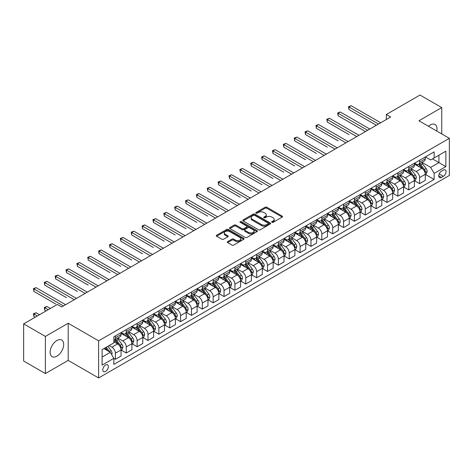 <?xml version="1.0" encoding="UTF-8"?>
<svg xmlns="http://www.w3.org/2000/svg" width="473" height="473" viewBox="0 0 473 473"><rect width="100%" height="100%" fill="white"/><g stroke="black" fill="none" stroke-linecap="round" stroke-linejoin="round"><path stroke-width="0.71" d="M271.922 222.328A0.845 0.485 0 0 0 273.116 222.328L282.186 217.089A1.206 0.698 0 0 0 282.535 216.599A1.206 0.698 0 0 0 282.186 216.108L266.825 207.239A1.206 0.698 0 0 0 265.117 207.239L256.053 212.472A0.845 0.485 0 0 0 255.804 212.82A0.845 0.485 0 0 0 256.053 213.163A0.845 0.485 0 0 0 257.247 213.163L258.424 212.483A3.861 2.229 0 0 1 263.881 212.483L265.164 213.222A3.861 2.229 0 0 1 266.293 214.801A3.861 2.229 0 0 1 265.164 216.374L263.987 217.054A0.845 0.485 0 0 0 263.739 217.397A0.845 0.485 0 0 0 263.987 217.746A0.845 0.485 0 0 0 265.182 217.746L266.358 217.066A3.861 2.229 0 0 1 271.815 217.066L273.098 217.805A3.861 2.229 0 0 1 274.228 219.383A3.861 2.229 0 0 1 273.098 220.956L271.922 221.636A0.845 0.485 0 0 0 271.673 221.979A0.845 0.485 0 0 0 271.922 222.328L271.922 221.636M56.896 356.175A9.59 5.534 120 0 0 63.163 347.726A9.59 5.534 120 0 0 61.691 340.046A9.59 5.534 120 0 0 56.896 340.519A9.59 5.534 120 0 0 50.635 348.968A9.59 5.534 120 0 0 52.101 356.654A9.59 5.534 120 0 0 56.896 356.175M436.774 131.068A9.59 5.534 120 0 0 435.024 124.505A9.59 5.534 120 0 0 430.229 124.978A9.59 5.534 120 0 0 428.461 126.267M105.574 371.435A3.932 2.27 120 0 0 108.146 367.964A3.932 2.27 120 0 0 107.542 364.813A3.932 2.27 120 0 0 105.574 365.008A3.932 2.27 120 0 0 103.002 368.473A3.932 2.27 120 0 0 103.605 371.624A3.932 2.27 120 0 0 105.574 371.435M227.667 241.62A1.206 0.698 0 0 0 227.312 242.117A1.206 0.698 0 0 0 227.667 242.608L231.971 245.097A1.206 0.698 0 0 0 233.68 245.097L243.749 239.285A1.206 0.698 0 0 0 244.098 238.788A1.206 0.698 0 0 0 243.749 238.297L228.388 229.429A1.206 0.698 0 0 0 226.685 229.429L216.616 235.241A1.206 0.698 0 0 0 216.262 235.737A1.206 0.698 0 0 0 216.616 236.228L221.819 239.232A1.206 0.698 0 0 0 223.528 239.232L227.832 236.742A1.206 0.698 0 0 0 228.187 236.252A1.206 0.698 0 0 0 227.832 235.761L225.254 234.271A3.228 1.862 0 0 1 224.308 232.953A3.228 1.862 0 0 1 226.301 231.232A3.228 1.862 0 0 1 229.819 231.634L239.929 237.47A3.228 1.862 0 0 1 240.875 238.788A3.228 1.862 0 0 1 238.883 240.509A3.228 1.862 0 0 1 235.365 240.107L233.68 239.137A1.206 0.698 0 0 0 231.971 239.137L227.667 241.62L227.667 242.608M68.195 323.254L45.378 336.427L23.65 323.881L23.65 361.017L45.378 373.564L68.195 360.391L98.621 377.957L98.621 340.82L68.195 323.254L68.195 360.391M441.747 133.936L441.747 107.59L418.93 120.763L449.35 138.329L98.621 340.82M441.747 107.59L420.012 95.043L386.335 114.49L386.335 119.509M23.65 323.881L57.334 304.435L61.679 306.947L390.68 116.997L386.335 114.49M258.506 229.777A1.206 0.698 0 0 0 260.215 229.777L270.278 223.966A1.206 0.698 0 0 0 270.633 223.469A1.206 0.698 0 0 0 270.278 222.978L254.923 214.109A1.206 0.698 0 0 0 253.215 214.109L243.152 219.921A1.206 0.698 0 0 0 242.797 220.418A1.206 0.698 0 0 0 243.152 220.909L258.506 229.777M240.544 222.505A0.845 0.485 0 0 1 241.401 222.629L241.401 221.624L257.016 230.635A1.206 0.698 0 0 1 257.365 231.131A1.206 0.698 0 0 1 257.016 231.622L246.947 237.434A1.206 0.698 0 0 1 245.239 237.434L229.884 228.565L229.884 227.584A1.206 0.698 0 0 0 229.529 228.075A1.206 0.698 0 0 0 229.884 228.565M229.884 227.584L234.188 225.095A1.206 0.698 0 0 1 235.897 225.095L242.123 228.69A1.206 0.698 0 0 0 243.832 228.69L246.687 227.04A1.206 0.698 0 0 0 247.042 226.549A1.206 0.698 0 0 0 246.687 226.059L240.207 222.31A0.845 0.485 0 0 1 239.959 221.967A0.845 0.485 0 0 1 240.479 221.518A0.845 0.485 0 0 1 241.401 221.624M443.355 170.097L441.439 171.196A3.814 2.199 120 0 0 438.95 174.555A3.814 2.199 120 0 0 439.535 177.612A3.814 2.199 120 0 0 441.439 177.422L443.355 176.317A3.814 2.199 120 0 0 445.844 172.958A3.814 2.199 120 0 0 445.259 169.908A3.814 2.199 120 0 0 443.355 170.097M98.621 377.957L449.35 175.465L449.35 138.329M425.404 156.924L430.661 159.957L434.137 157.952L434.137 151.874L113.833 336.806L113.833 342.878L102.097 349.653L102.097 365.109L113.833 358.333L113.833 364.405L434.137 179.48L434.137 173.408L430.661 167.383L422.017 162.393M434.137 157.952L445.873 151.177L445.873 166.632L434.137 173.408M45.378 336.427L45.378 373.564M432.488 158.904L438.92 162.617L438.92 155.191L445.873 151.177M430.661 167.383L438.92 162.617L445.873 166.632M102.097 357.08L110.357 352.314L103.924 348.601M113.833 358.386L115.394 359.285L115.394 353.213A4.919 2.838 -120 0 0 111.918 347.194L109.139 345.586M115.394 359.285L121.047 356.027L121.047 349.955A4.919 2.838 -120 0 0 117.57 343.93L113.833 341.772M121.177 350.079L126.261 353.012L126.261 346.94A4.919 2.838 -120 0 0 122.785 340.921L117.795 338.035M126.261 353.012L131.914 349.754L131.914 343.682A4.919 2.838 -120 0 0 128.437 337.657L121.047 333.394M132.044 343.806L137.129 346.744L137.129 340.666A4.919 2.838 -120 0 0 133.652 334.648L128.656 331.762M137.129 346.744L142.775 343.481L142.775 337.409A4.919 2.838 -120 0 0 139.299 331.384L131.914 327.121M142.905 337.533L147.99 340.471L147.99 334.399A4.919 2.838 -120 0 0 144.513 328.374L139.523 325.495M147.99 340.471L153.642 337.208L153.642 331.135A4.919 2.838 -120 0 0 150.166 325.111L142.775 320.848M153.772 331.26L158.857 334.198L158.857 328.126A4.919 2.838 -120 0 0 155.381 322.101L150.39 319.222M158.857 334.198L164.509 330.934L164.509 324.862A4.919 2.838 -120 0 0 161.033 318.837L153.642 314.575M164.639 324.986L169.724 327.925L169.724 321.853A4.919 2.838 -120 0 0 166.248 315.828L161.252 312.949M169.724 327.925L175.371 324.661L175.371 318.589A4.919 2.838 -120 0 0 171.894 312.564L164.509 308.301M175.501 318.713L180.585 321.652L180.585 315.58A4.919 2.838 -120 0 0 177.109 309.555L172.119 306.675M180.585 321.652L186.238 318.388L186.238 312.316A4.919 2.838 -120 0 0 182.761 306.291L175.371 302.028M186.368 312.44L191.453 315.379L191.453 309.307A4.919 2.838 -120 0 0 187.976 303.282L182.986 300.402M191.453 315.379L197.105 312.115L197.105 306.043A4.919 2.838 -120 0 0 193.628 300.018L186.238 295.755M197.235 306.167L202.32 309.106L202.32 303.033A4.919 2.838 -120 0 0 198.843 297.009L193.847 294.129M202.32 309.106L207.966 305.842L207.966 299.77A4.919 2.838 -120 0 0 204.49 293.745L197.105 289.482M208.096 299.894L213.181 302.832L213.181 296.76A4.919 2.838 -120 0 0 209.705 290.735L204.714 287.856M213.181 302.832L218.833 299.569L218.833 293.497A4.919 2.838 -120 0 0 215.357 287.472L207.966 283.209M218.964 293.621L224.048 296.559L224.048 290.487A4.919 2.838 -120 0 0 220.572 284.462L215.582 281.583M224.048 296.559L229.701 293.295L229.701 287.223A4.919 2.838 -120 0 0 226.224 281.199L218.833 276.936M229.831 287.348L234.915 290.286L234.915 284.214A4.919 2.838 -120 0 0 231.439 278.189L226.443 275.31M234.915 290.286L240.562 287.022L240.562 280.95A4.919 2.838 -120 0 0 237.085 274.931L229.701 270.662M240.692 281.074L245.777 284.013L245.777 277.941A4.919 2.838 -120 0 0 242.3 271.916L237.31 269.036M245.777 284.013L251.429 280.749L251.429 274.677A4.919 2.838 -120 0 0 247.953 268.658L240.562 264.389M251.559 274.801L256.644 277.74L256.644 271.668A4.919 2.838 -120 0 0 253.167 265.643L248.177 262.763M256.644 277.74L262.296 274.476L262.296 268.404A4.919 2.838 -120 0 0 258.82 262.385L251.429 258.116M262.426 268.528L267.511 271.467L267.511 265.394A4.919 2.838 -120 0 0 264.035 259.37L259.038 256.49M267.511 271.467L273.158 268.203L273.158 262.131A4.919 2.838 -120 0 0 269.681 256.112L262.296 251.843M273.288 262.255L278.372 265.193L278.372 259.121A4.919 2.838 -120 0 0 274.896 253.096L269.906 250.217M278.372 265.193L284.025 261.93L284.025 255.858A4.919 2.838 -120 0 0 280.548 249.839L273.158 245.57M284.155 255.982L289.24 258.92L289.24 252.848A4.919 2.838 -120 0 0 285.763 246.823L280.773 243.944M289.24 258.92L294.892 255.657L294.892 249.584A4.919 2.838 -120 0 0 291.415 243.565L284.025 239.297M295.022 249.709L300.107 252.647L300.107 246.575A4.919 2.838 -120 0 0 296.63 240.55L291.634 237.671M300.107 252.647L305.753 249.383L305.753 243.311A4.919 2.838 -120 0 0 302.277 237.292L294.892 233.023M305.883 243.435L310.968 246.374L310.968 240.302A4.919 2.838 -120 0 0 307.491 234.277L302.501 231.398M310.968 246.374L316.62 243.11L316.62 237.038A4.919 2.838 -120 0 0 313.144 231.019L305.753 226.75M316.75 237.162L321.835 240.101L321.835 234.029A4.919 2.838 -120 0 0 318.359 228.004L313.368 225.124M321.835 240.101L327.487 236.837L327.487 230.765A4.919 2.838 -120 0 0 324.011 224.746L316.62 220.477M327.618 230.895L332.702 233.828L332.702 227.755A4.919 2.838 -120 0 0 329.226 221.731L324.23 218.851M332.702 233.828L338.349 230.564L338.349 224.492A4.919 2.838 -120 0 0 334.872 218.473L327.487 214.204M338.479 224.622L343.564 227.554L343.564 221.482A4.919 2.838 -120 0 0 340.087 215.463L335.097 212.578M343.564 227.554L349.216 224.291L349.216 218.219A4.919 2.838 -120 0 0 345.739 212.2L338.349 207.931M349.346 218.349L354.431 221.281L354.431 215.209A4.919 2.838 -120 0 0 350.954 209.19L345.964 206.305M354.431 221.281L360.083 218.018L360.083 211.945A4.919 2.838 -120 0 0 356.607 205.926L349.216 201.658M360.213 212.075L365.298 215.008L365.298 208.936A4.919 2.838 -120 0 0 361.821 202.917L356.825 200.032M365.298 215.008L370.944 211.744L370.944 205.672A4.919 2.838 -120 0 0 367.468 199.653L360.083 195.384M371.074 205.802L376.159 208.735L376.159 202.663A4.919 2.838 -120 0 0 372.683 196.644L367.692 193.759M376.159 208.735L381.812 205.471L381.812 199.399A4.919 2.838 -120 0 0 378.335 193.38L370.944 189.111M381.942 199.529L387.026 202.462L387.026 196.39A4.919 2.838 -120 0 0 383.55 190.371L378.56 187.485M387.026 202.462L392.679 199.204L392.679 193.126A4.919 2.838 -120 0 0 389.202 187.107L381.812 182.838M392.809 193.256L397.894 196.189L397.894 190.116A4.919 2.838 -120 0 0 394.417 184.098L389.421 181.212M397.894 196.189L403.54 192.931L403.54 186.853A4.919 2.838 -120 0 0 400.063 180.834L392.679 176.565M403.67 186.983L408.755 189.915L408.755 183.843A4.919 2.838 -120 0 0 405.278 177.824L400.288 174.939M408.755 189.915L414.407 186.658L414.407 180.585A4.919 2.838 -120 0 0 410.931 174.561L403.54 170.298M414.537 180.71L419.622 183.642L419.622 177.57A4.919 2.838 -120 0 0 416.145 171.551L411.155 168.666M419.622 183.642L425.274 180.384L425.274 174.312A4.919 2.838 -120 0 0 421.798 168.287L414.407 164.025M414.537 163.191L416.145 164.125A4.919 2.838 -120 0 0 418.605 164.368A4.919 2.838 -120 0 0 419.622 162.115L419.622 160.258M403.67 169.464L405.278 170.392A4.919 2.838 -120 0 0 407.738 170.641A4.919 2.838 -120 0 0 408.755 168.388L408.755 166.531M392.809 175.737L394.417 176.666A4.919 2.838 -120 0 0 396.877 176.914A4.919 2.838 -120 0 0 397.894 174.661L397.894 172.805M381.942 182.01L383.55 182.939A4.919 2.838 -120 0 0 386.009 183.187A4.919 2.838 -120 0 0 387.026 180.934L387.026 179.078M371.074 188.284L372.683 189.212A4.919 2.838 -120 0 0 375.142 189.46A4.919 2.838 -120 0 0 376.159 187.207L376.159 185.351M360.213 194.557L361.821 195.485A4.919 2.838 -120 0 0 364.281 195.733A4.919 2.838 -120 0 0 365.298 193.481L365.298 191.624M349.346 200.83L350.954 201.758A4.919 2.838 -120 0 0 353.414 202.006A4.919 2.838 -120 0 0 354.431 199.754L354.431 197.897M338.479 207.103L340.087 208.031A4.919 2.838 -120 0 0 342.547 208.274A4.919 2.838 -120 0 0 343.564 206.027L343.564 204.17M327.618 213.376L329.226 214.304A4.919 2.838 -120 0 0 331.685 214.547A4.919 2.838 -120 0 0 332.702 212.3L332.702 210.444M316.75 219.649L318.359 220.578A4.919 2.838 -120 0 0 320.818 220.82A4.919 2.838 -120 0 0 321.835 218.573L321.835 216.717M305.883 225.923L307.491 226.851A4.919 2.838 -120 0 0 309.951 227.093A4.919 2.838 -120 0 0 310.968 224.846L310.968 222.99M295.022 232.196L296.63 233.124A4.919 2.838 -120 0 0 299.084 233.366A4.919 2.838 -120 0 0 300.107 231.12L300.107 229.263M284.155 238.469L285.763 239.397A4.919 2.838 -120 0 0 288.223 239.64A4.919 2.838 -120 0 0 289.24 237.393L289.24 235.536M273.288 244.742L274.896 245.67A4.919 2.838 -120 0 0 277.355 245.913A4.919 2.838 -120 0 0 278.372 243.666L278.372 241.809M262.426 251.015L264.035 251.943A4.919 2.838 -120 0 0 266.488 252.186A4.919 2.838 -120 0 0 267.511 249.939L267.511 248.083M251.559 257.288L253.167 258.217A4.919 2.838 -120 0 0 255.627 258.459A4.919 2.838 -120 0 0 256.644 256.212L256.644 254.35M240.692 263.562L242.3 264.49A4.919 2.838 -120 0 0 244.76 264.732A4.919 2.838 -120 0 0 245.777 262.485L245.777 260.623M229.831 269.835L231.439 270.763A4.919 2.838 -120 0 0 233.893 271.005A4.919 2.838 -120 0 0 234.915 268.753L234.915 266.896M218.964 276.108L220.572 277.036A4.919 2.838 -120 0 0 223.031 277.279A4.919 2.838 -120 0 0 224.048 275.026L224.048 273.169M208.096 282.381L209.705 283.309A4.919 2.838 -120 0 0 212.164 283.552A4.919 2.838 -120 0 0 213.181 281.299L213.181 279.442M197.235 288.654L198.843 289.582A4.919 2.838 -120 0 0 201.297 289.825A4.919 2.838 -120 0 0 202.32 287.572L202.32 285.716M186.368 294.927L187.976 295.856A4.919 2.838 -120 0 0 190.436 296.098A4.919 2.838 -120 0 0 191.453 293.845L191.453 291.989M175.501 301.2L177.109 302.129A4.919 2.838 -120 0 0 179.569 302.371A4.919 2.838 -120 0 0 180.585 300.119L180.585 298.262M164.639 307.474L166.248 308.402A4.919 2.838 -120 0 0 168.701 308.644A4.919 2.838 -120 0 0 169.724 306.392L169.724 304.535M153.772 313.747L155.381 314.675A4.919 2.838 -120 0 0 157.84 314.917A4.919 2.838 -120 0 0 158.857 312.665L158.857 310.808M142.905 320.02L144.513 320.948A4.919 2.838 -120 0 0 146.973 321.191A4.919 2.838 -120 0 0 147.99 318.938L147.99 317.081M132.044 326.293L133.652 327.221A4.919 2.838 -120 0 0 136.106 327.464A4.919 2.838 -120 0 0 137.129 325.211L137.129 323.355M121.177 332.566L122.785 333.495A4.919 2.838 -120 0 0 125.244 333.737A4.919 2.838 -120 0 0 126.261 331.484L126.261 329.628M425.404 174.436L434.137 179.48M418.605 164.368L424.251 161.104A4.919 2.838 -120 0 0 425.274 158.851L425.274 156.995M407.738 170.641L413.39 167.377A4.919 2.838 -120 0 0 414.407 165.124L414.407 163.268M396.877 176.914L402.523 173.65A4.919 2.838 -120 0 0 403.54 171.397L403.54 169.541M386.009 183.187L391.656 179.923A4.919 2.838 -120 0 0 392.679 177.671L392.679 175.814M375.142 189.46L380.795 186.196A4.919 2.838 -120 0 0 381.812 183.944L381.812 182.087M364.281 195.733L369.927 192.47A4.919 2.838 -120 0 0 370.944 190.217L370.944 188.36M353.414 202.006L359.06 198.743A4.919 2.838 -120 0 0 360.083 196.49L360.083 194.634M342.547 208.274L348.199 205.016A4.919 2.838 -120 0 0 349.216 202.763L349.216 200.907M331.685 214.547L337.332 211.289A4.919 2.838 -120 0 0 338.349 209.036L338.349 207.18M320.818 220.82L326.465 217.562A4.919 2.838 -120 0 0 327.487 215.31L327.487 213.453M309.951 227.093L315.603 223.835A4.919 2.838 -120 0 0 316.62 221.583L316.62 219.726M299.084 233.366L304.736 230.109A4.919 2.838 -120 0 0 305.753 227.856L305.753 225.999M288.223 239.64L293.869 236.382A4.919 2.838 -120 0 0 294.892 234.129L294.892 232.273M277.355 245.913L283.008 242.655A4.919 2.838 -120 0 0 284.025 240.402L284.025 238.546M266.488 252.186L272.141 248.928A4.919 2.838 -120 0 0 273.158 246.675L273.158 244.819M255.627 258.459L261.273 255.201A4.919 2.838 -120 0 0 262.296 252.949L262.296 251.092M244.76 264.732L250.412 261.474A4.919 2.838 -120 0 0 251.429 259.222L251.429 257.365M233.893 271.005L239.545 267.742A4.919 2.838 -120 0 0 240.562 265.495L240.562 263.638M223.031 277.279L228.678 274.015A4.919 2.838 -120 0 0 229.701 271.768L229.701 269.912M212.164 283.552L217.817 280.288A4.919 2.838 -120 0 0 218.833 278.041L218.833 276.185M201.297 289.825L206.949 286.561A4.919 2.838 -120 0 0 207.966 284.314L207.966 282.458M190.436 296.098L196.082 292.834A4.919 2.838 -120 0 0 197.105 290.588L197.105 288.731M179.569 302.371L185.221 299.107A4.919 2.838 -120 0 0 186.238 296.861L186.238 295.004M168.701 308.644L174.354 305.381A4.919 2.838 -120 0 0 175.371 303.134L175.371 301.277M157.84 314.917L163.487 311.654A4.919 2.838 -120 0 0 164.509 309.407L164.509 307.551M146.973 321.191L152.625 317.927A4.919 2.838 -120 0 0 153.642 315.68L153.642 313.818M136.106 327.464L141.758 324.2A4.919 2.838 -120 0 0 142.775 321.953L142.775 320.091M125.244 333.737L130.891 330.473A4.919 2.838 -120 0 0 131.914 328.221L131.914 326.364M113.833 340.205A4.919 2.838 -120 0 0 114.377 340.01L120.03 336.746A4.919 2.838 -120 0 0 121.047 334.494L121.047 332.637M114.377 340.01A4.919 2.838 -120 0 0 115.394 337.757L115.394 335.901M110.357 352.314L113.833 358.333M272.259 222.446L273.098 221.961A3.861 2.229 0 0 0 274.228 220.383L274.228 219.383M266.293 214.801L266.293 215.806A3.861 2.229 0 0 1 265.164 217.379L264.324 217.864M282.168 217.101L266.825 208.244A1.206 0.698 0 0 0 265.117 208.244L256.39 213.282M270.266 223.971L254.923 215.114A1.206 0.698 0 0 0 253.215 215.114L243.163 220.921L243.152 219.921M268.15 223.818A0.845 0.485 0 0 0 268.398 223.469A0.845 0.485 0 0 0 268.15 223.126L254.669 215.345A0.845 0.485 0 0 0 253.475 215.345L252.233 216.055A3.861 2.229 0 0 0 251.104 217.633A3.861 2.229 0 0 0 252.233 219.212L261.451 224.527A3.861 2.229 0 0 0 266.908 224.527L268.15 223.818L268.15 224.817A0.845 0.485 0 0 0 268.398 224.474L268.398 223.469M251.104 217.633L251.104 218.638A3.861 2.229 0 0 0 252.233 220.211L252.233 219.212M268.15 224.817L266.908 225.532A3.861 2.229 0 0 1 261.451 225.532L252.233 220.211M229.896 228.577L234.188 226.1L234.188 225.095M247.042 226.549L247.042 227.554A1.206 0.698 0 0 1 246.687 228.045L243.832 229.695A1.206 0.698 0 0 1 242.123 229.695L235.897 226.1A1.206 0.698 0 0 0 234.188 226.1M241.401 222.629L256.999 231.634M248.591 232.42A3.228 1.862 0 0 0 252.103 232.828A3.228 1.862 0 0 0 254.096 231.108A3.228 1.862 0 0 0 253.156 229.789L249.59 227.732A1.206 0.698 0 0 0 247.887 227.732L245.026 229.381A1.206 0.698 0 0 0 244.671 229.872A1.206 0.698 0 0 0 245.026 230.369L248.591 232.42L248.591 233.426A3.228 1.862 0 0 0 252.103 233.833A3.228 1.862 0 0 0 254.096 232.107L254.096 231.108M244.671 229.872L244.671 230.877A1.206 0.698 0 0 0 245.026 231.368L245.026 230.369M248.591 233.426L245.026 231.368M240.875 238.788L240.875 239.793A3.228 1.862 0 0 1 238.883 241.514A3.228 1.862 0 0 1 235.365 241.112L233.68 240.136A1.206 0.698 0 0 0 231.971 240.136L227.679 242.614M224.308 232.953L224.308 233.958A3.228 1.862 0 0 0 225.254 235.276L225.254 234.271M227.82 236.754L225.254 235.276M243.749 238.297L243.749 239.285L228.388 230.434A1.206 0.698 0 0 0 226.685 230.434L216.628 236.24M425.274 174.513L426.315 173.91L427.184 171.397A3.258 1.88 -120 0 0 426.143 168.625L422.596 163.883A9.407 5.428 -120 0 0 421.567 162.653M418.037 166.118A9.407 5.428 -120 0 0 416.11 164.101M424.979 172.515L425.428 171.539A3.258 1.88 -120 0 0 424.494 169.576L420.94 164.835A9.407 5.428 -120 0 0 419.918 163.611M419.043 164.113A7.804 4.505 60 0 1 420.32 165.568L423.329 169.582M348.997 134.592L327.269 122.046L327.269 119.533L329.439 118.28L358.954 135.319M418.871 164.208A9.407 5.428 60 0 1 419.9 165.438L422.259 168.589M378.506 124.027L348.997 106.987L351.173 105.733L380.682 122.773M376.337 125.28L348.997 109.499L348.997 106.987L348.518 106.709L351.173 105.733M348.997 109.499L348.518 106.709M414.407 180.781L415.448 180.183L416.317 177.671A3.258 1.88 -120 0 0 415.282 174.898L411.729 170.156A9.407 5.428 -120 0 0 410.7 168.926M407.17 172.391A9.407 5.428 -120 0 0 405.243 170.375M414.112 178.788L414.561 177.813A3.258 1.88 -120 0 0 413.627 175.85L410.079 171.108A9.407 5.428 -120 0 0 409.05 169.884M408.175 170.386A7.804 4.505 60 0 1 409.458 171.841L412.462 175.855M338.136 140.859L316.402 128.313L316.402 125.806L318.577 124.553L348.087 141.587M408.01 170.481A9.407 5.428 60 0 1 409.033 171.711L411.398 174.862M403.54 187.054L404.586 186.457L405.456 183.944A3.258 1.88 -120 0 0 404.415 181.171L400.862 176.429A9.407 5.428 -120 0 0 399.839 175.199M396.303 178.664A9.407 5.428 -120 0 0 394.381 176.648M403.244 185.061L403.694 184.086A3.258 1.88 -120 0 0 402.765 182.123L399.212 177.381A9.407 5.428 -120 0 0 398.183 176.157M397.308 176.66A7.804 4.505 60 0 1 398.591 178.114L401.595 182.129M327.269 147.133L305.54 134.586L305.54 132.079L307.71 130.826L337.219 147.86M397.143 176.754A9.407 5.428 60 0 1 398.165 177.984L400.53 181.135M392.679 193.327L393.719 192.73L394.588 190.217A3.258 1.88 -120 0 0 393.548 187.444L390 182.702A9.407 5.428 -120 0 0 388.972 181.472M385.442 184.937A9.407 5.428 -120 0 0 383.514 182.921M392.383 191.334L392.832 190.359A3.258 1.88 -120 0 0 391.898 188.396L388.345 183.654A9.407 5.428 -120 0 0 387.322 182.43M386.447 182.933A7.804 4.505 60 0 1 387.724 184.387L390.733 188.402M316.402 153.406L294.673 140.859L294.673 138.353L296.843 137.099L326.358 154.133M386.275 183.027A9.407 5.428 60 0 1 387.304 184.257L389.663 187.409M367.645 130.3L338.136 113.26L340.306 112.006L369.815 129.046M365.469 131.553L338.136 115.773L338.136 113.26L337.657 112.982L340.306 112.006M338.136 115.773L337.657 112.982M356.778 136.573L326.79 119.255L329.439 118.28M327.269 122.046L326.79 119.255M345.911 142.846L315.923 125.528L318.577 124.553M316.402 128.313L315.923 125.528M381.812 199.6L382.852 199.003L383.721 196.49A3.258 1.88 -120 0 0 382.687 193.717L379.133 188.975A9.407 5.428 -120 0 0 378.104 187.746M374.575 191.21A9.407 5.428 -120 0 0 372.647 189.194M381.516 197.608L381.965 196.632A3.258 1.88 -120 0 0 381.031 194.669L377.484 189.927A9.407 5.428 -120 0 0 376.455 188.703M375.58 189.206A7.804 4.505 60 0 1 376.863 190.66L379.866 194.675M305.54 159.679L283.806 147.133L283.806 144.626L285.982 143.372L315.491 160.406M375.414 189.301A9.407 5.428 60 0 1 376.437 190.53L378.796 193.682M335.05 149.119L305.061 131.801L307.71 130.826M305.54 134.586L305.061 131.801M370.944 205.873L371.991 205.276L372.86 202.763A3.258 1.88 -120 0 0 371.819 199.99L368.266 195.248A9.407 5.428 -120 0 0 367.243 194.019M363.707 197.483A9.407 5.428 -120 0 0 361.786 195.467M370.649 203.881L371.098 202.905A3.258 1.88 -120 0 0 370.17 200.942L366.616 196.2A9.407 5.428 -120 0 0 365.588 194.971M364.713 195.479A7.804 4.505 60 0 1 365.996 196.934L368.999 200.948M294.673 165.952L272.945 153.406L272.945 150.899L275.115 149.645L304.624 166.679M364.547 195.574A9.407 5.428 60 0 1 365.57 196.803L367.935 199.955M360.083 212.146L361.124 211.543L361.993 209.036A3.258 1.88 -120 0 0 360.952 206.263L357.405 201.522A9.407 5.428 -120 0 0 356.376 200.292M352.846 203.757A9.407 5.428 -120 0 0 350.919 201.74M359.782 210.154L360.237 209.178A3.258 1.88 -120 0 0 359.303 207.215L355.749 202.474A9.407 5.428 -120 0 0 354.726 201.244M353.851 201.752A7.804 4.505 60 0 1 355.128 203.207L358.138 207.221M283.806 172.225L262.077 159.679L262.077 157.172L264.247 155.919L293.763 172.952M353.68 201.847A9.407 5.428 60 0 1 354.709 203.077L357.068 206.228M349.216 218.42L350.257 217.817L351.126 215.31A3.258 1.88 -120 0 0 350.091 212.537L346.538 207.795A9.407 5.428 -120 0 0 345.509 206.565M341.979 210.03A9.407 5.428 -120 0 0 340.052 208.014M348.92 216.427L349.37 215.452A3.258 1.88 -120 0 0 348.435 213.489L344.888 208.747A9.407 5.428 -120 0 0 343.859 207.517M342.984 208.025A7.804 4.505 60 0 1 344.267 209.48L347.271 213.494M272.945 178.498L251.21 165.952L251.21 163.445L253.386 162.192L282.895 179.226M342.819 208.12A9.407 5.428 60 0 1 343.841 209.35L346.201 212.501M338.349 224.693L339.395 224.09L340.264 221.583A3.258 1.88 -120 0 0 339.224 218.81L335.67 214.068A9.407 5.428 -120 0 0 334.648 212.838M331.112 216.303A9.407 5.428 -120 0 0 329.19 214.287M338.053 222.7L338.502 221.719A3.258 1.88 -120 0 0 337.574 219.762L334.021 215.02A9.407 5.428 -120 0 0 332.992 213.79M332.117 214.299A7.804 4.505 60 0 1 333.4 215.753L336.404 219.768M262.077 184.772L240.349 172.225L240.349 169.718L242.519 168.465L272.028 185.499M331.951 214.393A9.407 5.428 60 0 1 332.974 215.623L335.339 218.774M327.487 230.966L328.528 230.363L329.397 227.856A3.258 1.88 -120 0 0 328.357 225.083L324.809 220.341A9.407 5.428 -120 0 0 323.78 219.111M320.251 222.576A9.407 5.428 -120 0 0 318.323 220.56M327.186 228.973L327.641 227.992A3.258 1.88 -120 0 0 326.707 226.035L323.154 221.293A9.407 5.428 -120 0 0 322.131 220.063M321.256 220.572A7.804 4.505 60 0 1 322.533 222.026L325.542 226.041M251.21 191.045L229.482 178.498L229.482 175.991L231.652 174.738L261.167 191.772M321.084 220.666A9.407 5.428 60 0 1 322.113 221.896L324.472 225.047M324.182 155.392L294.194 138.075L296.843 137.099M294.673 140.859L294.194 138.075M313.315 161.665L283.327 144.348L285.982 143.372M283.806 147.133L283.327 144.348M302.454 167.939L272.466 150.621L275.115 149.645M272.945 153.406L272.466 150.621M291.587 174.212L261.599 156.894L264.247 155.919M262.077 159.679L261.599 156.894M280.72 180.479L250.731 163.167L253.386 162.192M251.21 165.952L250.731 163.167M316.62 237.239L317.661 236.636L318.53 234.129A3.258 1.88 -120 0 0 317.495 231.356L313.942 226.614A9.407 5.428 -120 0 0 312.913 225.385M309.383 228.843A9.407 5.428 -120 0 0 307.456 226.833M316.325 235.247L316.774 234.265A3.258 1.88 -120 0 0 315.84 232.308L312.292 227.566A9.407 5.428 -120 0 0 311.264 226.336M310.389 226.845A7.804 4.505 60 0 1 311.672 228.299L314.675 232.314M240.349 197.318L218.615 184.772L218.615 182.265L220.79 181.011L250.3 198.045M310.223 226.939A9.407 5.428 60 0 1 311.246 228.169L313.605 231.321M269.858 186.752L239.87 169.44L242.519 168.465M240.349 172.225L239.87 169.44M305.753 243.512L306.8 242.909L307.669 240.402A3.258 1.88 -120 0 0 306.628 237.629L303.075 232.887A9.407 5.428 -120 0 0 302.052 231.658M298.516 235.116A9.407 5.428 -120 0 0 296.595 233.106M305.457 241.52L305.907 240.538A3.258 1.88 -120 0 0 304.979 238.581L301.425 233.839A9.407 5.428 -120 0 0 300.396 232.61M299.521 233.118A7.804 4.505 60 0 1 300.804 234.573L303.808 238.587M229.482 203.591L207.753 191.045L207.753 188.538L209.923 187.284L239.433 204.318M299.356 233.213A9.407 5.428 60 0 1 300.379 234.442L302.744 237.594M258.991 193.025L229.003 175.714L231.652 174.738M229.482 178.498L229.003 175.714M294.892 249.785L295.932 249.182L296.802 246.675A3.258 1.88 -120 0 0 295.761 243.902L292.213 239.161A9.407 5.428 -120 0 0 291.185 237.931M287.655 241.39A9.407 5.428 -120 0 0 285.727 239.379M294.59 247.793L295.046 246.811A3.258 1.88 -120 0 0 294.111 244.854L290.558 240.113A9.407 5.428 -120 0 0 289.535 238.883M288.66 239.391A7.804 4.505 60 0 1 289.937 240.846L292.947 244.86M218.615 209.864L196.886 197.318L196.886 194.811L199.056 193.558L228.565 210.591M288.489 239.486A9.407 5.428 60 0 1 289.517 240.716L291.876 243.867M248.124 199.299L218.136 181.987L220.79 181.011M218.615 184.772L218.136 181.987M284.025 256.059L285.065 255.455L285.934 252.949A3.258 1.88 -120 0 0 284.9 250.176L281.346 245.434A9.407 5.428 -120 0 0 280.318 244.204M276.788 247.663A9.407 5.428 -120 0 0 274.86 245.653M283.729 254.066L284.178 253.085A3.258 1.88 -120 0 0 283.244 251.128L279.697 246.386A9.407 5.428 -120 0 0 278.668 245.156M277.793 245.664A7.804 4.505 60 0 1 279.076 247.119L282.079 251.133M207.748 216.137L186.019 203.591L186.019 201.084L188.195 199.831L217.704 216.865M277.627 245.759A9.407 5.428 60 0 1 278.65 246.989L281.009 250.14M237.263 205.572L207.275 188.26L209.923 187.284M207.753 191.045L207.275 188.26M273.158 262.332L274.204 261.729L275.073 259.222A3.258 1.88 -120 0 0 274.033 256.449L270.479 251.707A9.407 5.428 -120 0 0 269.456 250.477M265.921 253.936A9.407 5.428 -120 0 0 263.999 251.926M272.862 260.339L273.311 259.358A3.258 1.88 -120 0 0 272.383 257.401L268.83 252.659A9.407 5.428 -120 0 0 267.801 251.429M266.926 251.938A7.804 4.505 60 0 1 268.209 253.392L271.212 257.407M196.886 222.411L175.158 209.864L175.158 207.357L177.328 206.104L206.837 223.138M266.76 252.032A9.407 5.428 60 0 1 267.783 253.262L270.148 256.413M226.396 211.845L196.407 194.533L199.056 193.558M196.886 197.318L196.407 194.533M262.296 268.605L263.337 268.002L264.206 265.495A3.258 1.88 -120 0 0 263.165 262.722L259.612 257.98A9.407 5.428 -120 0 0 258.589 256.75M255.059 260.209A9.407 5.428 -120 0 0 253.132 258.199M261.995 266.612L262.45 265.631A3.258 1.88 -120 0 0 261.516 263.674L257.962 258.932A9.407 5.428 -120 0 0 256.94 257.702M256.064 258.211A7.804 4.505 60 0 1 257.342 259.665L260.351 263.68M186.019 228.684L164.291 216.137L164.291 213.63L166.461 212.371L195.97 229.411M255.893 258.305A9.407 5.428 60 0 1 256.922 259.535L259.281 262.686M215.528 218.118L185.54 200.806L188.195 199.831M186.019 203.591L185.54 200.806M251.429 274.878L252.47 274.275L253.339 271.768A3.258 1.88 -120 0 0 252.304 268.995L248.751 264.253A9.407 5.428 -120 0 0 247.722 263.023M244.192 266.482A9.407 5.428 -120 0 0 242.265 264.472M251.133 272.886L251.583 271.904A3.258 1.88 -120 0 0 250.649 269.947L247.095 265.205A9.407 5.428 -120 0 0 246.072 263.975M245.197 264.484A7.804 4.505 60 0 1 246.48 265.938L249.484 269.953M175.158 234.957L153.423 222.411L153.423 219.904L155.599 218.644L185.109 235.684M245.032 264.578A9.407 5.428 60 0 1 246.055 265.808L248.414 268.96M240.562 281.151L241.608 280.548L242.478 278.041A3.258 1.88 -120 0 0 241.437 275.268L237.884 270.526A9.407 5.428 -120 0 0 236.861 269.297M233.325 272.755A9.407 5.428 -120 0 0 231.403 270.745M240.266 279.159L240.716 278.177A3.258 1.88 -120 0 0 239.787 276.22L236.234 271.478A9.407 5.428 -120 0 0 235.205 270.249M234.33 270.757A7.804 4.505 60 0 1 235.613 272.212L238.617 276.226M164.291 241.23L142.556 228.684L142.556 226.177L144.732 224.917L174.241 241.957M234.165 270.852A9.407 5.428 60 0 1 235.187 272.081L237.552 275.233M229.701 287.424L230.741 286.821L231.61 284.314A3.258 1.88 -120 0 0 230.57 281.541L227.016 276.8A9.407 5.428 -120 0 0 225.993 275.57M222.464 279.029A9.407 5.428 -120 0 0 220.536 277.012M229.399 285.432L229.854 284.45A3.258 1.88 -120 0 0 228.92 282.493L225.367 277.752A9.407 5.428 -120 0 0 224.344 276.522M223.469 277.03A7.804 4.505 60 0 1 224.746 278.485L227.755 282.499M153.423 247.503L131.695 234.957L131.695 232.45L133.865 231.191L163.374 248.23M223.297 277.125A9.407 5.428 60 0 1 224.326 278.355L226.685 281.506M218.833 293.698L219.874 293.094L220.743 290.588A3.258 1.88 -120 0 0 219.703 287.815L216.155 283.073A9.407 5.428 -120 0 0 215.126 281.843M211.597 285.302A9.407 5.428 -120 0 0 209.669 283.286M218.538 291.699L218.987 290.724A3.258 1.88 -120 0 0 218.053 288.767L214.5 284.025A9.407 5.428 -120 0 0 213.477 282.795M212.602 283.303A7.804 4.505 60 0 1 213.885 284.758L216.888 288.767M142.556 253.776L120.828 241.23L120.828 238.723L123.004 237.464L152.513 254.504M212.436 283.398A9.407 5.428 60 0 1 213.459 284.628L215.818 287.779M207.966 299.971L209.013 299.368L209.882 296.861A3.258 1.88 -120 0 0 208.841 294.082L205.288 289.346A9.407 5.428 -120 0 0 204.265 288.116M200.729 291.575A9.407 5.428 -120 0 0 198.808 289.559M207.671 297.972L208.12 296.997A3.258 1.88 -120 0 0 207.186 295.04L203.638 290.298A9.407 5.428 -120 0 0 202.61 289.068M201.735 289.571A7.804 4.505 60 0 1 203.018 291.031L206.021 295.04M131.695 260.049L109.961 247.503L109.961 244.996L112.136 243.737L141.646 260.777M201.569 289.671A9.407 5.428 60 0 1 202.592 290.901L204.957 294.052M197.105 306.244L198.146 305.641L199.015 303.134A3.258 1.88 -120 0 0 197.974 300.355L194.421 295.619A9.407 5.428 -120 0 0 193.398 294.389M189.862 297.848A9.407 5.428 -120 0 0 187.941 295.832M196.803 304.245L197.259 303.27A3.258 1.88 -120 0 0 196.325 301.313L192.771 296.571A9.407 5.428 -120 0 0 191.748 295.341M190.873 295.844A7.804 4.505 60 0 1 192.15 297.304L195.16 301.313M120.828 266.323L99.099 253.776L99.099 251.264L101.269 250.01L130.779 267.05M190.702 295.944A9.407 5.428 60 0 1 191.731 297.174L194.09 300.325M186.238 312.517L187.278 311.914L188.148 309.407A3.258 1.88 -120 0 0 187.107 306.628L183.559 301.892A9.407 5.428 -120 0 0 182.531 300.662M179.001 304.121A9.407 5.428 -120 0 0 177.073 302.105M185.942 310.519L186.392 309.543A3.258 1.88 -120 0 0 185.457 307.586L181.904 302.844A9.407 5.428 -120 0 0 180.881 301.614M180.006 302.117A7.804 4.505 60 0 1 181.289 303.577L184.293 307.586M109.961 272.596L88.232 260.049L88.232 257.537L90.408 256.283L119.917 273.323M179.835 302.217A9.407 5.428 60 0 1 180.863 303.447L183.222 306.599M175.371 318.79L176.417 318.187L177.286 315.68A3.258 1.88 -120 0 0 176.246 312.901L172.692 308.165A9.407 5.428 -120 0 0 171.669 306.936M168.134 310.394A9.407 5.428 -120 0 0 166.212 308.378M175.075 316.792L175.524 315.816A3.258 1.88 -120 0 0 174.59 313.859L171.043 309.117A9.407 5.428 -120 0 0 170.014 307.888M169.139 308.39A7.804 4.505 60 0 1 170.422 309.85L173.425 313.859M99.099 278.869L77.365 266.323L77.365 263.81L79.541 262.556L109.05 279.596M168.973 308.491A9.407 5.428 60 0 1 169.996 309.72L172.361 312.872M164.509 325.063L165.55 324.46L166.419 321.953A3.258 1.88 -120 0 0 165.379 319.174L161.825 314.439A9.407 5.428 -120 0 0 160.802 313.209M157.267 316.668A9.407 5.428 -120 0 0 155.345 314.651M164.208 323.065L164.663 322.089A3.258 1.88 -120 0 0 163.729 320.132L160.176 315.39A9.407 5.428 -120 0 0 159.153 314.161M158.278 314.663A7.804 4.505 60 0 1 159.555 316.124L162.564 320.132M88.232 285.142L66.504 272.596L66.504 270.083L68.674 268.83L98.183 285.869M158.106 314.764A9.407 5.428 60 0 1 159.135 315.994L161.494 319.145M204.667 224.391L174.679 207.079L177.328 206.104M175.158 209.864L174.679 207.079M193.8 230.664L163.812 213.353L166.461 212.371M164.291 216.137L163.812 213.353M182.933 236.938L152.945 219.626L155.599 218.644M153.423 222.411L152.945 219.626M172.071 243.211L142.083 225.899L144.732 224.917M142.556 228.684L142.083 225.899M161.204 249.484L131.216 232.172L133.865 231.191M131.695 234.957L131.216 232.172M150.337 255.757L120.349 238.445L123.004 237.464M120.828 241.23L120.349 238.445M139.476 262.03L109.488 244.718L112.136 243.737M109.961 247.503L109.488 244.718M128.609 268.303L98.621 250.992L101.269 250.01M99.099 253.776L98.621 250.992M117.742 274.577L87.753 257.265L90.408 256.283M88.232 260.049L87.753 257.265M153.642 331.337L154.683 330.733L155.552 328.221A3.258 1.88 -120 0 0 154.511 325.448L150.964 320.706A9.407 5.428 -120 0 0 149.935 319.482M146.405 322.941A9.407 5.428 -120 0 0 144.478 320.925M153.347 329.338L153.796 328.363A3.258 1.88 -120 0 0 152.862 326.405L149.308 321.664A9.407 5.428 -120 0 0 148.286 320.434M147.41 320.936A7.804 4.505 60 0 1 148.693 322.397L151.697 326.405M77.365 291.415L55.637 278.869L55.637 276.356L57.812 275.103L87.322 292.143M147.239 321.037A9.407 5.428 60 0 1 148.268 322.267L150.627 325.418M106.88 280.85L76.892 263.538L79.541 262.556M77.365 266.323L76.892 263.538M142.775 337.61L143.822 337.007L144.691 334.494A3.258 1.88 -120 0 0 143.65 331.721L140.097 326.979A9.407 5.428 -120 0 0 139.074 325.755M135.538 329.214A9.407 5.428 -120 0 0 133.617 327.198M142.479 335.611L142.929 334.636A3.258 1.88 -120 0 0 141.995 332.679L138.447 327.937A9.407 5.428 -120 0 0 137.418 326.707M136.543 327.21A7.804 4.505 60 0 1 137.826 328.67L140.83 332.679M66.504 297.688L44.769 285.142L44.769 282.629L46.945 281.376L76.455 298.416M136.378 327.31A9.407 5.428 60 0 1 137.401 328.54L139.766 331.691M96.013 287.123L66.025 269.811L68.674 268.83M66.504 272.596L66.025 269.811M131.914 343.883L132.954 343.28L133.824 340.767A3.258 1.88 -120 0 0 132.783 337.994L129.23 333.252A9.407 5.428 -120 0 0 128.207 332.028M124.671 335.487A9.407 5.428 -120 0 0 122.749 333.471M131.612 341.884L132.062 340.909A3.258 1.88 -120 0 0 131.133 338.952L127.58 334.21A9.407 5.428 -120 0 0 126.557 332.98M125.682 333.483A7.804 4.505 60 0 1 126.959 334.943L129.969 338.952M55.637 303.962L33.908 291.415L33.908 288.902L36.078 287.649L65.587 304.689M125.511 333.583A9.407 5.428 60 0 1 126.539 334.813L128.898 337.964M85.146 293.396L55.158 276.084L57.812 275.103M55.637 278.869L55.158 276.084M121.047 350.156L122.087 349.553L122.956 347.04A3.258 1.88 -120 0 0 121.916 344.267L118.368 339.525A9.407 5.428 -120 0 0 117.339 338.301M120.751 348.158L121.2 347.182A3.258 1.88 -120 0 0 120.266 345.225L116.713 340.483A9.407 5.428 -120 0 0 115.69 339.253M114.815 339.756A7.804 4.505 60 0 1 116.098 341.216L119.101 345.225M50.38 308.449L46.945 306.469L44.769 307.722L44.769 310.235L46.035 310.962M114.643 339.856A9.407 5.428 60 0 1 115.672 341.086L118.031 344.238M44.769 310.235L44.296 307.45L48.205 309.709M44.296 307.45L46.945 306.469M74.285 299.669L44.296 282.357L46.945 281.376M44.769 285.142L44.296 282.357M111.658 354.573L112.095 353.313A3.258 1.88 -120 0 0 111.054 350.54L107.885 346.313M39.513 314.722L36.078 312.742L33.908 313.995L33.908 316.508L35.168 317.235M109.701 351.936A3.258 1.88 -120 0 0 109.399 351.492L106.23 347.265M105.414 347.738L107.696 350.777M105.189 347.868L107.123 350.446M33.908 316.508L33.429 313.723L37.337 315.976M33.429 313.723L36.078 312.742M63.417 305.942L33.429 288.631L36.078 287.649M33.908 291.415L33.429 288.631M111.918 347.194L117.57 343.93M122.785 340.921L128.437 337.657M133.652 334.648L139.299 331.384M144.513 328.374L150.166 325.111M155.381 322.101L161.033 318.837M166.248 315.828L171.894 312.564M177.109 309.555L182.761 306.291M187.976 303.282L193.628 300.018M198.843 297.009L204.49 293.745M209.705 290.735L215.357 287.472M220.572 284.462L226.224 281.199M231.439 278.189L237.085 274.931M242.3 271.916L247.953 268.658M253.167 265.643L258.82 262.385M264.035 259.37L269.681 256.112M274.896 253.096L280.548 249.839M285.763 246.823L291.415 243.565M296.63 240.55L302.277 237.292M307.491 234.277L313.144 231.019M318.359 228.004L324.011 224.746M329.226 221.731L334.872 218.473M340.087 215.463L345.739 212.2M350.954 209.19L356.607 205.926M361.821 202.917L367.468 199.653M372.683 196.644L378.335 193.38M383.55 190.371L389.202 187.107M394.417 184.098L400.063 180.834M405.278 177.824L410.931 174.561M416.145 171.551L421.798 168.287M419.622 162.115L425.274 158.851M419.622 177.57L425.274 174.312M408.755 183.843L414.407 180.585M408.755 168.388L414.407 165.124M397.894 190.116L403.54 186.853M397.894 174.661L403.54 171.397M387.026 196.39L392.679 193.126M387.026 180.934L392.679 177.671M376.159 202.663L381.812 199.399M376.159 187.207L381.812 183.944M365.298 208.936L370.944 205.672M365.298 193.481L370.944 190.217M354.431 215.209L360.083 211.945M354.431 199.754L360.083 196.49M343.564 221.482L349.216 218.219M343.564 206.027L349.216 202.763M332.702 227.755L338.349 224.492M332.702 212.3L338.349 209.036M321.835 234.029L327.487 230.765M321.835 218.573L327.487 215.31M310.968 240.302L316.62 237.038M310.968 224.846L316.62 221.583M300.107 246.575L305.753 243.311M300.107 231.12L305.753 227.856M289.24 252.848L294.892 249.584M289.24 237.393L294.892 234.129M278.372 259.121L284.025 255.858M278.372 243.666L284.025 240.402M267.511 265.394L273.158 262.131M267.511 249.939L273.158 246.675M256.644 271.668L262.296 268.404M256.644 256.212L262.296 252.949M245.777 277.941L251.429 274.677M245.777 262.485L251.429 259.222M234.915 284.214L240.562 280.95M234.915 268.753L240.562 265.495M224.048 290.487L229.701 287.223M224.048 275.026L229.701 271.768M213.181 296.76L218.833 293.497M213.181 281.299L218.833 278.041M202.32 303.033L207.966 299.77M202.32 287.572L207.966 284.314M191.453 309.307L197.105 306.043M191.453 293.845L197.105 290.588M180.585 315.58L186.238 312.316M180.585 300.119L186.238 296.861M169.724 321.853L175.371 318.589M169.724 306.392L175.371 303.134M158.857 328.126L164.509 324.862M158.857 312.665L164.509 309.407M147.99 334.399L153.642 331.135M147.99 318.938L153.642 315.68M137.129 340.666L142.775 337.409M137.129 325.211L142.775 321.953M126.261 346.94L131.914 343.682M126.261 331.484L131.914 328.221M115.394 353.213L121.047 349.955M115.394 337.757L121.047 334.494M439.186 173.91L443.355 176.317M438.743 175.867L441.439 177.422M273.098 221.961L273.098 220.956M263.987 217.746L263.987 217.054M265.164 217.379L265.164 216.374M256.053 213.163L256.053 212.472M265.117 208.244L265.117 207.239M266.825 208.244L266.825 207.239M282.186 217.089L282.186 216.108M253.215 215.114L253.215 214.109M254.923 215.114L254.923 214.109M270.278 223.966L270.278 222.978M261.451 225.532L261.451 224.527M266.908 225.532L266.908 224.527M235.897 226.1L235.897 225.095M242.123 229.695L242.123 228.69M243.832 229.695L243.832 228.69M246.687 228.045L246.687 227.04M257.016 231.622L257.016 230.635M231.971 240.136L231.971 239.137M233.68 240.136L233.68 239.137M235.365 241.112L235.365 240.107M227.832 236.742L227.832 235.761M216.616 236.228L216.616 235.241M226.685 230.434L226.685 229.429M228.388 230.434L228.388 229.429M425.032 172.692L427.16 171.463M420.94 164.835L422.596 163.883M418.38 166.319L419.9 165.438M424.494 169.576L426.143 168.625M424.234 170.848L425.428 171.539M414.165 178.965L416.299 177.736M410.079 171.108L411.729 170.156M407.513 172.592L409.033 171.711M413.627 175.85L415.282 174.898M413.372 177.121L414.561 177.813M403.298 185.239L405.432 184.009M399.212 177.381L400.862 176.429M396.652 178.865L398.165 177.984M402.765 182.123L404.415 181.171M402.505 183.394L403.694 184.086M392.436 191.512L394.565 190.282M388.345 183.654L390 182.702M385.785 185.132L387.304 184.257M391.898 188.396L393.548 187.444M391.638 189.667L392.832 190.359M381.569 197.785L383.704 196.555M377.484 189.927L379.133 188.975M374.918 191.405L376.437 190.53M381.031 194.669L382.687 193.717M380.777 195.94L381.965 196.632M370.702 204.058L372.836 202.828M366.616 196.2L368.266 195.248M364.056 197.679L365.57 196.803M370.17 200.942L371.819 199.99M369.91 202.213L371.098 202.905M359.841 210.331L361.969 209.101M355.749 202.474L357.405 201.522M353.189 203.952L354.709 203.077M359.303 207.215L360.952 206.263M359.042 208.487L360.237 209.178M348.973 216.604L351.108 215.375M344.888 208.747L346.538 207.795M342.322 210.225L343.841 209.35M348.435 213.489L350.091 212.537M348.181 214.76L349.37 215.452M338.106 222.878L340.241 221.648M334.021 215.02L335.67 214.068M331.461 216.498L332.974 215.623M337.574 219.762L339.224 218.81M337.314 221.033L338.502 221.719M327.245 229.151L329.374 227.921M323.154 221.293L324.809 220.341M320.593 222.771L322.113 221.896M326.707 226.035L328.357 225.083M326.447 227.306L327.641 227.992M316.378 235.424L318.512 234.194M312.292 227.566L313.942 226.614M309.726 229.044L311.246 228.169M315.84 232.308L317.495 231.356M315.586 233.579L316.774 234.265M305.511 241.697L307.645 240.467M301.425 233.839L303.075 232.887M298.865 235.318L300.379 234.442M304.979 238.581L306.628 237.629M304.718 239.852L305.907 240.538M294.644 247.97L296.778 246.74M290.558 240.113L292.213 239.161M287.998 241.591L289.517 240.716M294.111 244.854L295.761 243.902M293.851 246.126L295.046 246.811M283.782 254.243L285.917 253.008M279.697 246.386L281.346 245.434M277.131 247.864L278.65 246.989M283.244 251.128L284.9 250.176M282.99 252.399L284.178 253.085M272.915 260.517L275.05 259.281M268.83 252.659L270.479 251.707M266.269 254.137L267.783 253.262M272.383 257.401L274.033 256.449M272.123 258.672L273.311 259.358M262.048 266.79L264.182 265.554M257.962 258.932L259.612 257.98M255.402 260.41L256.922 259.535M261.516 263.674L263.165 262.722M261.256 264.945L262.45 265.631M251.187 273.063L253.321 271.827M247.095 265.205L248.751 264.253M244.535 266.683L246.055 265.808M250.649 269.947L252.304 268.995M250.394 271.218L251.583 271.904M240.319 279.336L242.454 278.1M236.234 271.478L237.884 270.526M233.674 272.956L235.187 272.081M239.787 276.22L241.437 275.268M239.527 277.491L240.716 278.177M229.452 285.609L231.587 284.374M225.367 277.752L227.016 276.8M222.807 279.23L224.326 278.355M228.92 282.493L230.57 281.541M228.66 283.765L229.854 284.45M218.591 291.882L220.725 290.647M214.5 284.025L216.155 283.073M211.939 285.503L213.459 284.628M218.053 288.767L219.703 287.815M217.799 290.038L218.987 290.724M207.724 298.156L209.858 296.92M203.638 290.298L205.288 289.346M201.078 291.776L202.592 290.901M207.186 295.04L208.841 294.082M206.932 296.311L208.12 296.997M196.857 304.429L198.991 303.193M192.771 296.571L194.421 295.619M190.211 298.049L191.731 297.174M196.325 301.313L197.974 300.355M196.064 302.584L197.259 303.27M185.995 310.702L188.13 309.466M181.904 302.844L183.559 301.892M179.344 304.322L180.863 303.447M185.457 307.586L187.107 306.628M185.203 308.857L186.392 309.543M175.128 316.975L177.263 315.739M171.043 309.117L172.692 308.165M168.483 310.595L169.996 309.72M174.59 313.859L176.246 312.901M174.336 315.13L175.524 315.816M164.261 323.248L166.395 322.012M160.176 315.39L161.825 314.439M157.615 316.869L159.135 315.994M163.729 320.132L165.379 319.174M163.469 321.404L164.663 322.089M153.4 329.521L155.534 328.286M149.308 321.664L150.964 320.706M146.748 323.142L148.268 322.267M152.862 326.405L154.511 325.448M152.602 327.677L153.796 328.363M142.533 335.789L144.667 334.559M138.447 327.937L140.097 326.979M135.887 329.415L137.401 328.54M141.995 332.679L143.65 331.721M141.74 333.95L142.929 334.636M131.665 342.062L133.8 340.832M127.58 334.21L129.23 333.252M125.02 335.688L126.539 334.813M131.133 338.952L132.783 337.994M130.873 340.223L132.062 340.909M120.804 348.335L122.939 347.105M116.713 340.483L118.368 339.525M114.153 341.961L115.672 341.086M120.266 345.225L121.916 344.267M120.006 346.496L121.2 347.182M111.244 353.857L112.071 353.378M109.399 351.492L111.054 350.54"/></g></svg>
